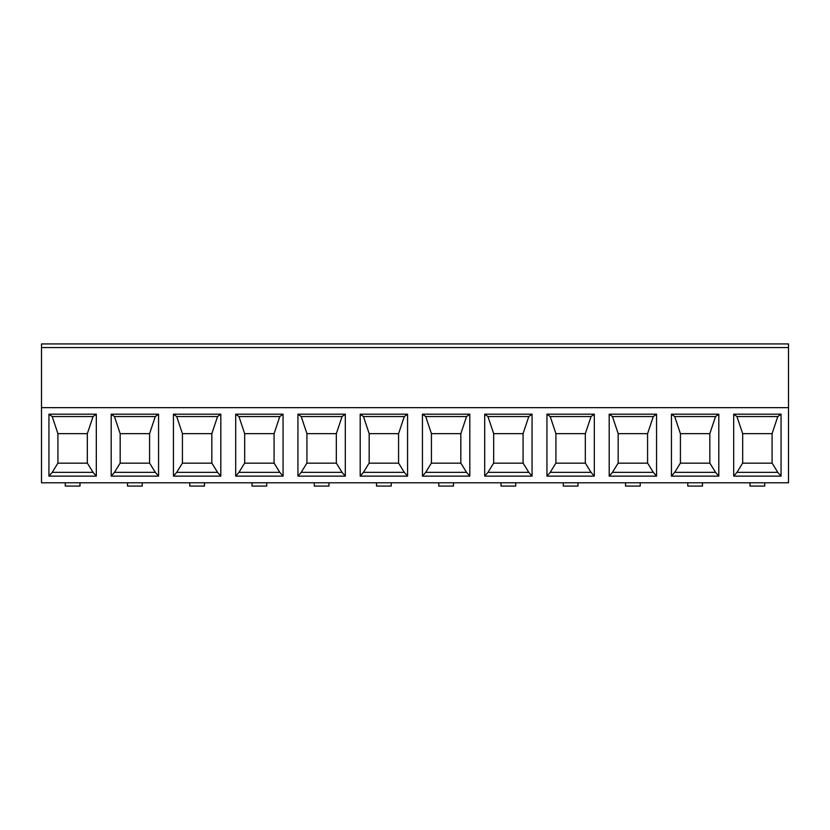 <?xml version="1.0" encoding="UTF-8"?>
<svg xmlns="http://www.w3.org/2000/svg" width="830" height="830" viewBox="0 0 830 830"><rect width="100%" height="100%" fill="white"/><g stroke="black" fill="none" stroke-linecap="round" stroke-linejoin="round"><path stroke-width="1.25" d="M204.481 482.801L204.481 486.069L189.769 486.069L189.769 482.801M788.5 407.644L41.5 407.644L41.5 482.801L788.5 482.801L788.5 343.931L41.5 343.931L41.5 347.563L788.5 347.563M438.769 482.801L438.769 486.069L453.481 486.069L453.481 482.801M501.019 482.801L501.019 486.069L515.731 486.069L515.731 482.801M563.269 482.801L563.269 486.069L577.981 486.069L577.981 482.801M142.231 482.801L142.231 486.069L127.519 486.069L127.519 482.801M79.981 482.801L79.981 486.069L65.269 486.069L65.269 482.801M391.231 482.801L391.231 486.069L376.519 486.069L376.519 482.801M328.981 482.801L328.981 486.069L314.269 486.069L314.269 482.801M764.731 482.801L764.731 486.069L750.019 486.069L750.019 482.801M702.481 482.801L702.481 486.069L687.769 486.069L687.769 482.801M640.231 482.801L640.231 486.069L625.519 486.069L625.519 482.801M41.5 407.644L41.5 347.563M48.939 476.13L48.939 414.18L96.311 414.18L96.311 476.13L48.939 476.13L52.207 472.353L57.861 463.161L87.389 463.161L93.043 472.353L52.207 472.353M111.189 476.13L111.189 414.18L158.561 414.18L158.561 476.13L111.189 476.13L114.457 472.353L120.111 463.161L149.639 463.161L155.293 472.353L114.457 472.353M173.439 476.13L173.439 414.18L220.811 414.18L220.811 476.13L173.439 476.13L176.707 472.353L182.361 463.161L211.889 463.161L217.543 472.353L176.707 472.353M235.689 476.13L235.689 414.18L283.061 414.18L283.061 476.13L235.689 476.13L238.957 472.353L244.611 463.161L274.139 463.161L279.793 472.353L238.957 472.353M297.939 476.13L297.939 414.18L345.311 414.18L345.311 476.13L297.939 476.13L301.207 472.353L306.861 463.161L336.389 463.161L342.043 472.353L301.207 472.353M360.189 476.13L360.189 414.18L407.561 414.18L407.561 476.13L360.189 476.13L363.457 472.353L369.111 463.161L398.639 463.161L404.293 472.353L363.457 472.353M422.439 476.13L422.439 414.18L469.811 414.18L469.811 476.13L422.439 476.13L425.707 472.353L431.361 463.161L460.889 463.161L466.543 472.353L425.707 472.353M484.689 476.13L484.689 414.18L532.061 414.18L532.061 476.13L484.689 476.13L487.957 472.353L493.611 463.161L523.139 463.161L528.793 472.353L487.957 472.353M546.939 476.13L546.939 414.18L594.311 414.18L594.311 476.13L546.939 476.13L550.207 472.353L555.861 463.161L585.389 463.161L591.043 472.353L550.207 472.353M609.189 476.13L609.189 414.18L656.561 414.18L656.561 476.13L609.189 476.13L612.457 472.353L618.111 463.161L647.639 463.161L653.293 472.353L612.457 472.353M671.439 476.13L671.439 414.18L718.811 414.18L718.811 476.13L671.439 476.13L674.707 472.353L680.361 463.161L709.889 463.161L715.543 472.353L674.707 472.353M733.689 476.13L733.689 414.18L781.061 414.18L781.061 476.13L733.689 476.13L736.957 472.353L742.611 463.161L772.139 463.161L777.793 472.353L736.957 472.353M96.311 414.18L93.043 416.556L52.207 416.556L57.924 433.654L57.924 463.161M48.939 414.18L52.207 416.556M96.311 476.13L93.043 472.353M87.326 463.161L87.326 433.654L57.924 433.654M93.043 416.556L87.326 433.654M158.561 414.18L155.293 416.556L114.457 416.556L120.174 433.654L120.174 463.161M111.189 414.18L114.457 416.556M158.561 476.13L155.293 472.353M149.576 463.161L149.576 433.654L120.174 433.654M155.293 416.556L149.576 433.654M220.811 414.18L217.543 416.556L176.707 416.556L182.424 433.654L182.424 463.161M173.439 414.18L176.707 416.556M220.811 476.13L217.543 472.353M211.826 463.161L211.826 433.654L182.424 433.654M217.543 416.556L211.826 433.654M283.061 414.18L279.793 416.556L238.957 416.556L244.674 433.654L244.674 463.161M235.689 414.18L238.957 416.556M283.061 476.13L279.793 472.353M274.076 463.161L274.076 433.654L244.674 433.654M279.793 416.556L274.076 433.654M345.311 414.18L342.043 416.556L301.207 416.556L306.924 433.654L306.924 463.161M297.939 414.18L301.207 416.556M345.311 476.13L342.043 472.353M336.326 463.161L336.326 433.654L306.924 433.654M342.043 416.556L336.326 433.654M407.561 414.18L404.293 416.556L363.457 416.556L369.174 433.654L369.174 463.161M360.189 414.18L363.457 416.556M407.561 476.13L404.293 472.353M398.576 463.161L398.576 433.654L369.174 433.654M404.293 416.556L398.576 433.654M469.811 414.18L466.543 416.556L425.707 416.556L431.424 433.654L431.424 463.161M422.439 414.18L425.707 416.556M469.811 476.13L466.543 472.353M460.826 463.161L460.826 433.654L431.424 433.654M466.543 416.556L460.826 433.654M532.061 414.18L528.793 416.556L487.957 416.556L493.674 433.654L493.674 463.161M484.689 414.18L487.957 416.556M532.061 476.13L528.793 472.353M523.076 463.161L523.076 433.654L493.674 433.654M528.793 416.556L523.076 433.654M594.311 414.18L591.043 416.556L550.207 416.556L555.924 433.654L555.924 463.161M546.939 414.18L550.207 416.556M594.311 476.13L591.043 472.353M585.326 463.161L585.326 433.654L555.924 433.654M591.043 416.556L585.326 433.654M656.561 414.18L653.293 416.556L612.457 416.556L618.174 433.654L618.174 463.161M609.189 414.18L612.457 416.556M656.561 476.13L653.293 472.353M647.576 463.161L647.576 433.654L618.174 433.654M653.293 416.556L647.576 433.654M718.811 414.18L715.543 416.556L674.707 416.556L680.424 433.654L680.424 463.161M671.439 414.18L674.707 416.556M718.811 476.13L715.543 472.353M709.826 463.161L709.826 433.654L680.424 433.654M715.543 416.556L709.826 433.654M781.061 414.18L777.793 416.556L736.957 416.556L742.674 433.654L742.674 463.161M733.689 414.18L736.957 416.556M781.061 476.13L777.793 472.353M772.076 463.161L772.076 433.654L742.674 433.654M777.793 416.556L772.076 433.654M252.019 482.801L252.019 486.069L266.731 486.069L266.731 482.801"/></g></svg>
